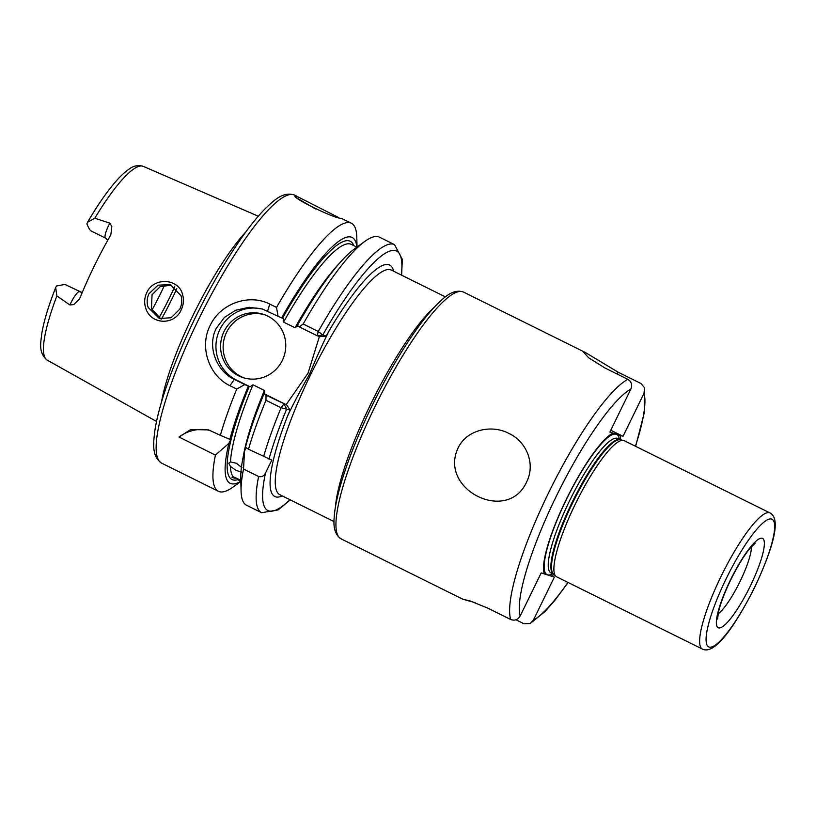 <?xml version="1.0" encoding="UTF-8"?>
<svg xmlns="http://www.w3.org/2000/svg" width="816" height="816" viewBox="0 0 816 816"><rect width="100%" height="100%" fill="white"/><g stroke="black" fill="none" stroke-linecap="round" stroke-linejoin="round"><path stroke-width="1.22" d="M180.989 295.627L170.167 284.58L158.018 285.192L148.961 293.76C146.89 298.156 146.615 302.695 148.145 307.387L159.293 318.505L171.136 317.74L179.806 309.111C181.886 304.705 182.284 300.206 180.989 295.627M146.737 292.709C153.602 276.757 178.898 278.317 182.59 294.617C184.028 299.778 183.569 304.858 181.203 309.866C174.471 325.798 150.491 324.768 145.717 308.122C144.044 302.879 144.391 297.738 146.737 292.709M240.832 481.256A137.251 28.223 -63.6 0 1 228.898 443.353L230.693 439.691L220.351 435.295A149.614 30.763 -63.6 0 1 236.732 389.059L229.969 385.713C209.161 375.962 198.992 347.147 210.161 325.462C220.453 303.287 249.339 293.434 269.78 304.093L276.532 307.438A149.614 30.763 -63.6 0 1 351.319 223.207L341.282 218.311C334.907 219.106 286.936 195.32 296.086 195.911L338.416 217.433M315.486 208.947L298.258 198.818M458.092 447.953C466.844 429.4 491.997 424.32 508.919 433.449C526.371 441.497 535.826 463.672 526.636 481.94C507.674 524.147 438.365 489.631 458.092 447.953M237.721 479.665A132.988 27.346 -63.6 0 1 249.237 386.437L250.022 386.774L252.98 384.795A130.611 26.857 116.4 0 0 230.489 461.917L228.755 463.213L230.428 466.415A130.611 26.857 116.4 0 0 233.172 476.748L231.989 477.166M230.489 461.917L236.303 463.243L241.934 467.599M241.883 472.087L236.212 470.506L230.428 466.415M240.812 480.206L233.172 476.748C231.183 477.095 231.734 477.574 234.804 478.196A130.611 26.857 116.4 0 0 235.192 478.411L234.804 478.196M240.832 481.195L237.425 479.512M105.58 238.139A13.678 2.815 -63.6 0 1 105.499 238.109A13.678 2.815 -63.6 0 1 108.865 224.992A13.678 2.815 -63.6 0 1 109.813 223.115L111.823 226.491L110.915 234.386L109.966 236.385A109.303 22.471 116.4 0 0 94.054 266.485A109.303 22.471 116.4 0 0 80.274 297.269L79.325 299.156L73.736 304.572L69.89 304.97A13.678 2.815 -63.6 0 1 70.778 303.073A13.678 2.815 -63.6 0 1 79.478 291.649A7.12 6.967 -72.3 0 0 80.437 292.036L82.314 292.322M109.813 223.115L94.778 218.239L87.516 222.289L87.016 223.4A13.678 2.815 116.4 0 0 86.863 223.931C88.771 228.215 90.148 230.54 91.004 230.918L105.499 238.109L107.834 240.139M81.467 292.271L64.903 284.427L56.61 285.967A13.678 2.815 116.4 0 0 56.273 286.436L55.672 287.589L56.875 295.943L69.89 304.97M224.033 331.5A33.242 32.518 -72.3 0 0 243.086 377.635A33.242 32.518 -72.3 0 0 282.336 360.407A33.242 32.518 -72.3 0 0 263.282 314.282A33.242 32.518 -72.3 0 0 224.033 331.5M264.537 314.711A33.242 32.518 -72.3 0 0 226.573 332.316A33.242 32.518 -72.3 0 0 244.361 378.012M263.599 309.417A37.995 37.169 -72.3 0 0 219.871 329.44A37.995 37.169 -72.3 0 0 236.528 380.093L250.022 386.774M276.532 307.438L278.062 316.302L262.466 309.029L249.125 307.275L235.661 310.264L224.359 317.465L216.291 328.297C206.907 346.321 216.26 370.974 234.304 379.379L244.769 384.571L236.732 389.059M160.956 318.944L151.429 308.785L152.062 294.739L160.293 286.579L171.758 285.182M164.557 285.151A80.743 16.606 -63.6 0 1 160.864 292.944A80.743 16.606 -63.6 0 1 151.97 310.08M245.687 232.121A115.015 23.654 116.4 0 0 192.862 315.67A115.015 23.654 116.4 0 0 161.558 401.829M769.947 512.917L624.199 440.66A75.99 15.626 116.4 0 0 623.353 440.375A75.99 15.626 116.4 0 0 575.392 503.941A75.99 15.626 116.4 0 0 555.951 576.331A75.99 15.626 116.4 0 0 556.685 576.83L702.443 649.087A75.99 15.626 -63.6 0 1 721.14 576.198A75.99 15.626 -63.6 0 1 769.947 512.917C782.126 519.109 771.722 550.933 754.576 587.581C735.512 625.138 715.071 655.35 702.443 649.087M303.185 324.003A149.614 30.763 -63.6 0 1 364.864 241.373L354.328 249.002A137.251 28.223 -63.6 0 0 297.269 325.635L299.329 326.9L303.185 324.003L318.271 331.48L322.759 335.019L326.196 336.11L329.236 330.541C322.616 343.924 316.098 358.387 309.662 373.952C301.359 388.6 294.025 402.543 287.66 415.772L290.149 410.02L281.071 407.755L265.985 400.279L266.026 395.179L264.853 394.179M295.484 196.126L296.086 195.911L297.116 198.319M351.319 223.207A149.614 30.763 -63.6 0 1 356.796 237.374L357.031 247.044M475.116 602.647L462.886 599.24L470.179 600.964L487.805 608.144L510.714 619.497A137.741 28.325 -63.6 0 1 548.587 492.813A137.741 28.325 -63.6 0 1 627.851 379.338C631.472 381.674 632.482 384.907 630.87 389.038L609.868 432.113L613.01 433.112A80.264 16.504 116.4 0 0 566.212 499.545A80.264 16.504 116.4 0 0 544.333 573.923L554.36 577.116L533.358 620.191L530.135 623.557L523.882 623.699L515.998 619.783M551.218 576.116A80.264 16.504 116.4 0 0 553.921 574.525M627.851 379.338L604.942 367.985L588.744 357.867L583.358 352.002L585.235 352.43L618.11 372.178L641.019 383.54L644.518 387.733L644.038 393.241L623.036 436.305L610.776 430.236M510.714 619.497C514.774 620.966 517.925 619.793 520.18 615.988L541.192 572.914L544.333 573.923M620.69 439.855A80.264 16.504 116.4 0 0 619.885 435.305L623.036 436.305M619.885 435.305L613.01 433.112M243.107 457.429A130.611 26.857 -63.6 0 1 264.435 390.466L264.68 394.046L286.151 404.685L308.06 373.136L319.444 336.416M264.435 390.466L252.98 384.795M240.842 481.409L233.009 487.081A149.614 30.763 -63.6 0 1 218.423 491.293A149.614 30.763 -63.6 0 1 215.404 455.093L228.898 443.353M210.518 430.583A37.995 37.169 -72.3 0 0 179.041 437.06L215.404 455.093M179.041 437.06L190.74 429.522L208.559 429.899L220.351 435.295M258.621 476.513A149.614 30.763 -63.6 0 0 261.63 512.723L246.544 505.237A149.614 30.763 -63.6 0 1 241.077 491.079A149.614 30.763 -63.6 0 1 243.535 469.037L258.621 476.513C261.732 477.238 264.027 476.065 265.516 472.994L271.81 460.081L248.482 449.239A149.614 30.763 -63.6 0 1 265.985 400.279M229.877 439.436A137.251 28.223 -63.6 0 1 248.35 386.162L244.769 384.571M248.482 449.239L245.494 447.178A137.251 28.223 -63.6 0 1 263.966 393.904M364.864 241.373A149.614 30.763 -63.6 0 1 379.45 237.16L394.536 244.637A149.614 30.763 -63.6 0 0 318.271 331.48L317.2 335.764L299.329 326.9M278.062 316.302L281.653 317.893A137.251 28.223 -63.6 0 1 356.908 247.136M281.653 317.893L282.53 318.169A132.988 27.346 -63.6 0 1 353.746 245.616M356.867 247.166L351.227 244.372A130.611 26.857 116.4 0 0 283.57 322.085L295.025 327.757A130.611 26.857 -63.6 0 1 339.313 263.364M249.237 386.437L248.35 386.162M241.077 491.079L240.761 478.074A137.251 28.223 -63.6 0 1 244.514 451.095L243.535 469.037M246.197 447.668L244.514 451.095M297.983 325.778L295.025 327.757M283.57 322.085L283.325 318.505L282.53 318.169M326.196 336.11L319.964 336.661L317.2 335.764M266.026 395.179L286.151 404.685M284.009 404.083L286.712 408.928A144.86 29.784 116.4 0 0 268.964 459.173M401.309 275.033A144.86 29.784 116.4 0 0 322.759 335.019L317.312 335.815M286.671 404.93L290.149 410.02M730.483 579.911A49.868 10.251 -63.6 0 1 762.205 538.264A49.868 10.251 -63.6 0 1 750.241 586.214A49.868 10.251 -63.6 0 1 718.508 627.871A49.868 10.251 -63.6 0 1 730.483 579.911M718.09 613.928A40.372 8.303 116.4 0 0 740.03 581.482A40.372 8.303 116.4 0 0 751.444 546.659M158.987 317.924A93.565 19.237 116.4 0 0 169.891 296.973A93.565 19.237 116.4 0 0 174.685 286.824M176.837 288.64A94.993 19.533 -63.6 0 1 172.339 298.136A94.993 19.533 -63.6 0 1 161.476 319.036M335.458 506.787A125.389 25.786 -63.6 0 1 370.709 404.206A125.389 25.786 -63.6 0 1 434.51 306.979M341.037 538.825C331.908 532.603 333.805 520.22 334.876 510.479C336.131 501.697 338.569 491.365 342.22 479.492C349.268 456.756 359.285 432.031 372.269 405.297C386.723 375.809 401.594 350.339 416.884 328.889C424.126 318.801 430.868 310.6 437.101 304.286C444.2 297.534 452.911 288.527 463.386 292.026A137.741 28.325 116.4 0 0 374.932 406.725A137.741 28.325 116.4 0 0 341.037 538.825L462.886 599.24M754.474 587.561A71.247 14.647 116.4 0 0 771.579 519.058A71.247 14.647 116.4 0 0 726.25 578.564A71.247 14.647 116.4 0 0 709.145 647.068A71.247 14.647 116.4 0 0 754.474 587.561M161.69 463.172C151.429 456.185 153.5 442.915 154.683 431.848C156.04 422.311 158.692 411.101 162.639 398.239C170.279 373.616 181.121 346.831 195.177 317.903C210.834 285.977 226.93 258.397 243.484 235.161C251.338 224.227 258.652 215.332 265.424 208.478C273.503 200.838 282.815 191.148 294.596 195.085A149.614 30.763 116.4 0 0 198.502 319.678A149.614 30.763 116.4 0 0 161.69 463.172L218.423 491.293M87.516 222.289C96.206 207.468 104.56 195.136 112.557 185.314C118.453 178.061 123.869 172.727 128.816 169.31C133.294 165.791 138.118 164.812 143.29 166.362A108.14 22.236 116.4 0 0 94.778 218.239M623.353 440.375L620.191 439.763A75.143 15.453 116.4 0 0 572.771 502.615A75.143 15.453 116.4 0 0 553.554 574.189L555.951 576.331M572.138 502.299A75.041 15.433 116.4 0 0 553.605 574.24L551.014 572.954A75.041 15.433 116.4 0 1 569.476 500.983A75.041 15.433 116.4 0 1 617.671 438.488L620.272 439.773A75.041 15.433 116.4 0 0 572.138 502.299M619.313 439.294A78.285 16.096 116.4 0 0 566.365 499.545A78.285 16.096 116.4 0 0 552.646 573.76M445.393 296.881L391.272 270.055A125.389 25.786 116.4 0 0 310.743 374.473A125.389 25.786 116.4 0 0 279.888 494.731L334.009 521.567M282.285 495.924A129.183 26.561 -63.6 0 1 287.66 415.772M533.358 620.191A130.611 26.857 116.4 0 0 567.926 582.4M630.87 389.038A130.611 26.857 116.4 0 0 556.237 496.363A130.611 26.857 116.4 0 0 520.18 615.988M635.44 446.23A130.611 26.857 116.4 0 0 644.038 393.241M56.875 295.943A108.14 22.236 116.4 0 0 47.226 360.131C38.046 352.747 40.963 342.23 41.606 334.682C43.615 321.983 48.307 306.286 55.672 287.589M263.568 456.715A149.614 30.763 -63.6 0 1 281.071 407.755L283.907 404.032M329.236 330.541A129.183 26.561 -63.6 0 1 393.669 271.238M265.516 472.994A144.86 29.784 116.4 0 0 289.925 499.708M229.969 385.713L234.304 379.379L236.528 380.093M267.597 311.11L269.78 304.093M81.396 292.261L64.903 284.427M618.11 372.178L617.202 374.054M717.58 619.099L718.488 612.051C720.538 603.299 724.608 592.6 730.687 579.952C737.399 566.396 743.866 555.829 750.077 548.23L755.249 543.119M143.29 166.362L258.284 216.22M294.596 195.085L297.35 196.452M568.13 582.502L554.809 600.433L545.017 611.541L530.135 623.557M463.386 292.026L585.235 352.43M635.644 446.332L644.548 411.703L644.518 387.733M401.645 275.196L402.298 259.325L394.536 244.637M261.63 512.723L278.164 509.908L290.261 499.882M47.226 360.131L156.529 421.474"/></g></svg>

